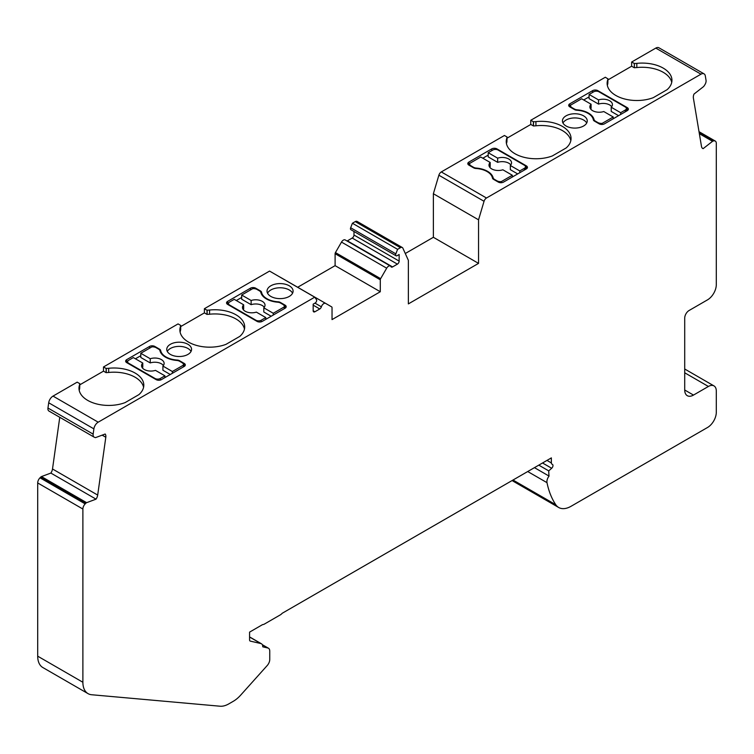 <?xml version="1.0" encoding="UTF-8"?>
<svg xmlns="http://www.w3.org/2000/svg" width="754" height="754" viewBox="0 0 754 754"><rect width="100%" height="100%" fill="white"/><g stroke="black" fill="none" stroke-linecap="round" stroke-linejoin="round"><path stroke-width="1.13" d="M150.234 358.734L150.234 362.928L140.781 357.471L140.781 353.287L150.234 358.734A9.302 5.372 180 0 1 164.127 363.409A9.302 5.372 180 0 1 162.921 366.058L162.921 370.242L170.281 374.493M163.392 365.502A9.302 5.372 0 0 0 150.234 362.928M177.199 360.044A3.723 2.149 0 0 1 179.443 360.657L184.212 363.409L184.212 366.453L161.403 379.62A3.723 2.149 0 0 1 156.135 379.62L126.747 362.655A3.723 2.149 0 0 1 125.654 361.138A3.723 2.149 0 0 1 126.747 359.611L149.556 346.444A3.723 2.149 0 0 1 154.824 346.444L159.594 349.196A3.723 2.149 0 0 1 160.659 350.487A18.614 10.745 0 0 0 177.199 360.044L177.199 360.497M142.779 363.042L133.326 357.584L128.717 360.252A3.723 2.149 180 0 0 127.633 361.769A3.723 2.149 180 0 0 128.717 363.287L155.041 378.48A3.723 2.149 0 0 0 160.3 378.48L164.909 375.822L155.456 370.365A9.302 5.372 180 0 1 141.563 365.69A9.302 5.372 180 0 1 142.779 363.042L142.779 367.226A9.302 5.372 0 0 0 142.299 367.782M140.781 355.7L135.418 358.791M49.161 411.156A4.967 2.865 -60 0 1 48.935 411.043A4.967 2.865 -60 0 1 47.964 408.037L48.699 402.777A6.202 3.581 -60 0 1 53.025 396.104L77.181 382.155L79.811 383.673L79.688 387.924A13.647 7.879 0 0 1 79.472 389.328A29.774 17.191 0 0 0 79.208 390.327M79.811 384.823L103.496 371.147L103.496 366.962L178.067 323.909L180.706 325.426L180.706 329.611L180.706 325.426M180.706 326.567L204.391 312.891L204.391 308.706L269.555 271.082L314.738 297.17L316.482 299.658A2.111 1.216 -60 0 1 315.191 302.985L313.174 304.154L313.174 310.733A2.479 1.433 120 0 0 313.692 311.873A2.479 1.433 120 0 0 314.927 311.751L319.771 308.961A2.479 1.433 120 0 0 321.374 306.812A3.723 2.149 -60 0 1 325.653 303.41L331.703 306.906A1.612 0.933 -60 0 1 332.033 307.651L332.033 319.602L380.289 291.741L380.289 279.791A1.612 0.933 -60 0 1 380.629 278.66L386.679 268.179A3.723 2.149 -60 0 1 390.402 266.03A3.723 2.149 -60 0 1 390.949 266.643A2.479 1.433 120 0 0 391.317 267.048A2.479 1.433 120 0 0 392.561 266.925L397.396 264.136A2.479 1.433 120 0 0 399.149 261.101L399.149 254.513L397.132 255.681A2.111 1.216 -60 0 1 396.076 255.785A2.111 1.216 -60 0 1 395.841 253.844L397.594 249.338L400.431 247.698A3.723 2.149 -60 0 1 402.287 247.51A3.723 2.149 -60 0 1 402.862 248.17L408.366 260.337L408.366 303.9L478.545 263.382L478.545 219.819L484.049 201.29A3.723 2.149 -60 0 1 486.481 198.01L700.975 74.175L655.801 48.096L631.635 62.035L631.635 66.22L607.95 79.896M280.139 277.189A3.723 2.149 -60 0 1 280.469 277.331L325.653 303.41L280.469 277.331M297.679 287.265L335.106 265.653L335.106 253.702A1.612 0.933 -60 0 1 335.445 252.581L341.496 242.091A3.723 2.149 -60 0 1 345.219 239.942L390.402 266.03M347.047 240.997A2.479 1.433 120 0 0 347.377 240.846L352.212 238.047A2.479 1.433 120 0 0 353.975 235.012L353.975 231.469M396.076 255.785L350.902 229.697A2.111 1.216 -60 0 1 350.657 227.755L352.41 223.25L355.247 221.61A3.723 2.149 -60 0 1 357.104 221.431L402.287 247.51M405.275 253.514L433.371 237.293L433.371 193.731L438.875 175.211A3.723 2.149 -60 0 1 441.307 171.931L504.426 135.484L507.065 137.002L506.942 141.262L507.065 137.002M507.065 138.152L530.75 124.476L530.75 120.291L605.321 77.238L607.837 78.821A13.647 7.879 180 0 1 607.611 80.226A29.774 17.191 0 0 0 607.13 83.317A29.774 17.191 0 0 0 622.757 98.444A29.774 17.191 0 0 0 653.247 97.681L667.064 89.707A29.774 17.191 0 0 0 671.946 80.273A29.774 17.191 0 0 0 636.819 63.364A13.647 7.879 180 0 1 634.387 63.487L631.635 62.035M699.015 131.677L715.273 141.064A4.967 2.865 -60 0 0 713.991 140.857L713.227 140.979A1.857 1.074 -60 0 0 712.549 141.3L703.133 148.651A6.202 3.581 120 0 1 702.709 148.463A6.202 3.581 120 0 1 701.493 146.465L693.378 98.02A6.202 3.581 120 0 1 694 94.071L703.407 86.719A1.857 1.074 -60 0 0 704.019 86.031L704.839 84.778A4.967 2.865 -60 0 0 706.036 80.273L705.301 75.871A6.202 3.581 120 0 0 704.085 73.873L658.902 47.785A6.202 3.581 120 0 0 655.801 48.096M715.273 141.064A4.967 2.865 -60 0 1 716.3 143.335L716.3 284.654A12.403 7.163 -60 0 1 707.525 299.847L689.099 310.488A6.202 3.581 120 0 0 684.717 318.084L684.717 390.007A12.403 7.163 120 0 0 687.29 395.69A12.403 7.163 120 0 0 693.491 395.077L708.402 386.463A11.169 6.447 -60 0 1 713.991 385.907A11.169 6.447 -60 0 1 716.3 391.024L716.3 412.297A12.403 7.163 -60 0 1 707.525 427.49L571.089 506.264A24.816 14.326 -60 0 1 558.686 507.489L513.502 481.41A24.816 14.326 -60 0 1 512.211 480.487M558.686 507.489A24.816 14.326 -60 0 1 555.764 504.709A117.869 68.049 -60 0 1 546.999 482.664A6.202 3.581 -60 0 1 549.053 476.085A62.035 35.815 -60 0 1 548.733 470.882L551.683 468.262A2.479 1.433 120 0 0 552.465 464.426L551.881 464.087A2.479 1.433 -60 0 1 551.362 462.947L551.362 457.885L282.184 613.285A6.202 3.581 -60 0 1 280.281 614.896L264.484 624.02A6.202 3.581 -60 0 1 262.571 624.614L249.574 632.125L249.574 639.892A2.479 1.433 120 0 0 250.083 641.023A2.479 1.433 120 0 0 250.319 641.117L260.893 643.558A6.202 3.581 -60 0 1 261.478 643.793A6.202 3.581 -60 0 1 262.76 646.819L267.877 648.006A6.202 3.581 -60 0 1 268.462 648.233A6.202 3.581 -60 0 1 269.753 651.07L269.753 659.477A6.202 3.581 -60 0 1 267.218 665.528L240.696 695.113A24.816 14.326 -60 0 1 233.288 701.295L228.83 703.868A24.816 14.326 -60 0 1 220.055 706.215L91.658 694.745A24.816 14.326 -60 0 1 88.02 693.623L42.837 667.535A24.816 14.326 -60 0 1 37.7 656.178L37.7 482.946A4.967 2.865 -60 0 1 40.009 477.81L40.773 477.046A1.857 1.074 -60 0 1 41.451 476.585L50.867 473.069A6.202 3.581 120 0 0 52.507 468.979L59.764 417.292M204.391 312.891L207.02 314.418L207.02 310.233L204.391 308.706M207.02 310.233L207.143 310.158A13.647 7.879 0 0 0 209.565 310.035A29.774 17.191 180 0 1 244.692 326.944A29.774 17.191 180 0 1 239.81 336.378L225.993 344.352A29.774 17.191 180 0 1 195.512 345.115A29.774 17.191 180 0 1 179.876 329.979A29.774 17.191 180 0 1 180.357 326.897A13.647 7.879 0 0 0 180.583 325.492M103.496 371.147L106.135 372.664L106.135 368.48L103.496 366.962M106.135 368.48L106.248 368.404A13.647 7.879 0 0 0 108.68 368.282A29.774 17.191 180 0 1 143.807 385.19A29.774 17.191 180 0 1 138.915 394.625L125.107 402.608A29.774 17.191 180 0 1 94.618 403.362A29.774 17.191 180 0 1 78.981 388.235A29.774 17.191 180 0 1 79.472 385.143A13.647 7.879 0 0 0 79.688 383.739L79.811 383.673M88.02 693.623A24.816 14.326 -60 0 1 82.883 682.266L82.883 509.035A4.967 2.865 -60 0 1 85.193 503.898L85.956 503.125A1.857 1.074 -60 0 1 86.635 502.673L96.041 499.157A6.202 3.581 120 0 0 97.69 495.067L105.805 437.254A6.202 3.581 120 0 0 105.183 434.021L95.777 437.537A1.857 1.074 -60 0 1 95.164 437.556L94.344 437.235A4.967 2.865 -60 0 1 94.118 437.132A4.967 2.865 -60 0 1 93.147 434.125L93.882 428.866A6.202 3.581 -60 0 1 98.199 422.183L314.738 297.17M227.642 301.364L250.451 288.198A3.723 2.149 0 0 1 255.71 288.198L260.479 290.95A3.723 2.149 0 0 1 261.553 292.241A18.614 10.745 0 0 0 278.094 301.798A3.723 2.149 0 0 1 280.328 302.411L285.106 305.163L285.106 308.207L262.288 321.374A3.723 2.149 0 0 1 257.029 321.374L227.642 304.409A3.723 2.149 0 0 1 226.549 302.882A3.723 2.149 0 0 1 227.642 301.364L227.642 304.409M285.106 308.207A3.723 2.149 0 0 0 286.19 306.68A3.723 2.149 0 0 0 285.106 305.163M184.212 366.453A3.723 2.149 0 0 0 185.305 364.936A3.723 2.149 0 0 0 184.212 363.409M187.944 344.295A12.403 7.163 180 0 1 191.573 349.356A12.403 7.163 180 0 1 183.91 355.973A12.403 7.163 180 0 1 170.395 354.418A12.403 7.163 180 0 1 166.757 349.356A12.403 7.163 180 0 1 174.419 342.74A12.403 7.163 180 0 1 187.944 344.295M289.272 285.794A13.025 7.521 180 0 1 293.089 291.11A13.025 7.521 180 0 1 285.04 298.056A13.025 7.521 180 0 1 270.846 296.426A13.025 7.521 180 0 1 267.029 291.11A13.025 7.521 180 0 1 275.069 284.164A13.025 7.521 180 0 1 289.272 285.794M180.357 326.897L180.357 331.081A13.647 7.879 0 0 0 180.583 329.677M180.357 331.081A29.774 17.191 0 0 0 180.093 332.08M244.475 329.036A29.774 17.191 0 0 0 209.565 314.22A13.647 7.879 0 0 1 207.143 314.343L207.143 310.158M241.676 297.444L236.304 300.544M271.167 316.246L263.806 311.996L263.806 307.811L273.259 313.268L273.259 315.04M264.286 307.255A9.302 5.372 0 0 0 251.129 304.673L241.676 299.215L241.676 295.031L251.129 300.488L251.129 304.673M243.665 304.795L234.221 299.338L229.612 301.996A3.723 2.149 180 0 0 228.519 303.523A3.723 2.149 180 0 0 229.612 305.04L255.926 320.233A3.723 2.149 0 0 0 261.195 320.233L265.804 317.575L256.351 312.118A9.302 5.372 180 0 1 242.458 307.443A9.302 5.372 180 0 1 243.665 304.795L243.665 308.98A9.302 5.372 0 0 0 243.193 309.536M704.085 73.873A6.202 3.581 120 0 0 700.975 74.175M703.133 148.651L702.332 148.189M530.75 124.476L533.502 125.927L533.502 121.743L530.75 120.291M533.502 121.743A13.647 7.879 0 0 0 535.924 121.611A29.774 17.191 180 0 1 571.051 138.519A29.774 17.191 180 0 1 566.169 147.954L552.352 155.937A29.774 17.191 180 0 1 521.872 156.691A29.774 17.191 180 0 1 506.236 141.563A29.774 17.191 180 0 1 506.716 138.472A13.647 7.879 0 0 0 506.942 137.068M468.894 162.072L468.894 165.117A3.723 2.149 180 0 1 467.81 163.59A3.723 2.149 180 0 1 468.894 162.072L491.712 148.906A3.723 2.149 180 0 1 496.971 148.906L496.971 149.603M468.894 165.117L473.672 167.869A3.723 2.149 180 0 0 475.906 168.481A18.614 10.745 180 0 1 492.447 178.038A3.723 2.149 180 0 0 493.521 179.329L498.29 182.082A3.723 2.149 180 0 0 503.549 182.082L526.358 168.915A3.723 2.149 180 0 0 527.451 167.397A3.723 2.149 180 0 0 526.358 165.871L496.971 148.906M597.865 90.659L627.253 107.624A3.723 2.149 180 0 1 628.346 109.141A3.723 2.149 180 0 1 627.253 110.668L604.444 123.835A3.723 2.149 180 0 1 599.176 123.835L594.406 121.083A3.723 2.149 180 0 1 593.341 119.782A18.614 10.745 180 0 0 576.801 110.235A3.723 2.149 180 0 1 574.557 109.622L569.788 106.861A3.723 2.149 180 0 1 568.695 105.343A3.723 2.149 180 0 1 569.788 103.826L592.597 90.659A3.723 2.149 180 0 1 597.865 90.659L597.865 91.357M566.056 115.852A12.403 7.163 0 0 0 562.427 120.923A12.403 7.163 0 0 0 574.831 128.086A12.403 7.163 0 0 0 587.243 120.923A12.403 7.163 0 0 0 579.581 114.306A12.403 7.163 0 0 0 566.056 115.852M478.545 219.819L433.371 193.731M478.545 263.382L433.371 237.293M397.594 249.338L352.41 223.25M380.289 291.741L335.106 265.653M265.804 317.575L265.804 319.347M251.129 300.488A9.302 5.372 180 0 1 265.022 305.163A9.302 5.372 180 0 1 263.806 307.811M512.324 177.02L512.324 175.248L502.871 169.791A9.302 5.372 180 0 1 488.978 165.117A9.302 5.372 180 0 1 490.194 162.468L490.194 166.653A9.302 5.372 0 0 0 489.714 167.209M510.335 165.484L519.779 170.941L524.388 168.283A3.723 2.149 180 0 0 525.481 166.757A3.723 2.149 180 0 0 524.388 165.239L498.074 150.046A3.723 2.149 0 0 0 492.805 150.046L488.196 152.704L488.196 156.889L497.649 162.346L497.649 158.161A9.302 5.372 180 0 1 511.542 162.836A9.302 5.372 180 0 1 510.335 165.484L510.335 169.669L517.696 173.92M501.287 182.704L501.287 181.62A4.967 2.865 180 0 1 496.971 180.819L494.558 179.424A4.967 2.865 180 0 1 493.154 177.803A19.849 11.461 180 0 0 476.311 168.076A4.967 2.865 180 0 1 473.503 167.265L471.09 165.871A4.967 2.865 180 0 1 469.638 163.844A4.967 2.865 180 0 1 469.704 163.382L480.741 157.011L490.194 162.468M620.674 112.695L625.283 110.027A3.723 2.149 180 0 0 626.367 108.51A3.723 2.149 180 0 0 625.283 106.993L598.959 91.8A3.723 2.149 0 0 0 593.7 91.8L589.091 94.457L589.091 98.642L598.544 104.099L598.544 99.914A9.302 5.372 180 0 1 612.436 104.589A9.302 5.372 180 0 1 611.221 107.238L620.674 112.695L620.674 114.467M613.219 118.764L613.219 116.993L603.765 111.535A9.302 5.372 180 0 1 589.873 106.861A9.302 5.372 180 0 1 591.079 104.222L581.636 98.765L570.599 105.136A4.967 2.865 180 0 0 570.533 105.598A4.967 2.865 180 0 0 571.984 107.624L574.397 109.019A4.967 2.865 180 0 0 577.206 109.83A19.849 11.461 180 0 1 594.048 119.556L594.048 120.838M241.676 295.031L252.713 288.659A4.967 2.865 180 0 1 257.029 289.461L259.442 290.856A4.967 2.865 180 0 1 260.846 292.477A19.849 11.461 180 0 0 277.689 302.203A4.967 2.865 180 0 1 280.497 303.014L282.91 304.409A4.967 2.865 180 0 1 284.362 306.435A4.967 2.865 180 0 1 284.296 306.897L284.296 308.669M519.779 170.941L519.779 172.713M591.079 104.222L591.079 108.406A9.302 5.372 0 0 0 590.608 108.962M594.048 119.556A4.967 2.865 180 0 0 595.453 121.177L597.865 122.563A4.967 2.865 180 0 0 602.182 123.364L602.182 124.448M510.807 164.928A9.302 5.372 0 0 0 497.649 162.346M488.196 152.704L497.649 158.161M501.287 181.62L512.324 175.248M634.274 63.562L634.387 67.671A13.647 7.879 0 0 0 636.819 67.549A29.774 17.191 0 0 1 671.72 82.365M634.274 67.747L631.635 66.22M607.611 80.226L607.611 84.41A13.647 7.879 0 0 0 607.837 83.006L607.95 78.755M607.611 84.41A29.774 17.191 0 0 0 607.347 85.409M143.58 387.283A29.774 17.191 0 0 0 108.68 372.467A13.647 7.879 0 0 1 106.248 372.599L106.248 368.404M570.835 140.612A29.774 17.191 0 0 0 535.924 125.795A13.647 7.879 0 0 1 533.502 125.927M506.716 138.472L506.716 142.657A13.647 7.879 0 0 0 506.942 141.262M140.781 353.287L151.818 346.906A4.967 2.865 180 0 1 156.135 347.707L158.547 349.102A4.967 2.865 180 0 1 159.952 350.723A19.849 11.461 180 0 0 176.794 360.45A4.967 2.865 180 0 1 179.603 361.26L182.016 362.655A4.967 2.865 180 0 1 183.467 364.682A4.967 2.865 180 0 1 183.401 365.143L183.401 366.915M533.38 125.993L533.38 121.809M191.035 351.449A12.403 7.163 0 0 0 179.169 346.378A12.403 7.163 0 0 0 167.303 351.449M79.688 383.739L79.688 387.924M586.697 123.015A12.403 7.163 0 0 0 566.056 120.037A12.403 7.163 0 0 0 562.965 123.015M634.387 67.671L634.387 63.487M607.837 78.821L607.837 83.006M602.182 123.364L613.219 116.993M589.091 94.457L598.544 99.914M292.571 293.202A13.025 7.521 0 0 0 280.054 287.774A13.025 7.521 0 0 0 267.547 293.202M611.221 107.238L611.221 111.422L618.582 115.673M611.701 106.682A9.302 5.372 0 0 0 598.544 104.099M162.921 366.058L172.364 371.515L172.364 373.287M172.364 371.515L183.401 365.143M488.196 155.117L482.833 158.217M589.091 96.87L583.719 99.971M548.733 470.882L538.799 465.143M552.465 464.426L551.881 464.087M549.053 476.085L534.445 467.65M506.716 142.657A29.774 17.191 0 0 0 506.462 143.656M96.041 499.157L50.867 473.069M164.909 375.822L164.909 377.594M273.259 313.268L284.296 306.897M160.659 350.487L160.659 352.523M98.199 422.183L53.025 396.104M93.147 434.125L47.964 408.037M713.227 140.979L699.222 132.893M713.991 140.857L699.109 132.27M712.549 141.3L699.354 133.684M486.481 198.01L441.307 171.931M484.049 201.29L438.875 175.211M400.431 247.698L355.247 221.61M395.841 253.844L350.657 227.755M399.149 261.101L353.975 235.012M397.396 264.136L352.212 238.047M392.561 266.925L347.377 240.846M386.679 268.179L341.496 242.091M380.629 278.66L335.445 252.581M380.289 279.791L335.106 253.702M255.926 320.233L255.926 320.742M261.195 321.807L261.195 320.233M229.612 305.04L229.612 305.54M524.388 168.283L524.388 170.055M471.09 165.871L471.09 166.38M494.558 179.424L494.558 179.933M496.971 180.819L496.971 181.318M493.154 177.803L493.154 179.084M625.283 110.027L625.283 111.799M473.503 167.265L473.503 167.774M85.193 503.898L40.009 477.81M85.956 503.125L40.773 477.046M86.635 502.673L41.451 476.585M82.883 509.035L37.7 482.946M571.984 107.624L571.984 108.133M574.397 109.019L574.397 109.528M597.865 122.563L597.865 123.072M595.453 121.177L595.453 121.677M535.924 121.611L535.924 125.795M108.68 368.282L108.68 372.467M627.253 107.624L627.253 110.668M155.041 378.48L155.041 378.989M160.3 380.063L160.3 378.48M128.717 363.287L128.717 363.796M79.472 385.143L79.472 389.328M179.443 360.657L179.443 361.166M555.764 504.709L513.003 480.025M526.358 165.871L526.358 168.915M636.819 63.364L636.819 67.549M82.883 682.266L37.7 656.178M260.479 290.95L260.479 291.741M261.553 292.241L261.553 294.277M93.882 428.866L48.699 402.777M159.594 349.196L159.594 349.988M267.877 648.006L262.411 644.849M105.805 437.254L102.158 435.152M551.683 468.262L542.531 462.984M592.597 90.659L592.597 92.431M250.451 288.198L250.451 289.97M546.999 482.664L527.715 471.533M569.788 103.826L569.788 106.861M97.69 495.067L52.507 468.979M693.491 395.077L684.717 390.007M708.402 386.463L684.717 372.787M551.362 462.947L546.98 460.411M255.71 288.198L255.71 288.914M280.328 302.411L280.328 302.919M260.893 643.558L249.574 637.026M154.824 346.444L154.824 347.17M149.556 346.444L149.556 348.216M126.747 359.611L126.747 362.655M209.565 310.035L209.565 314.22M491.712 148.906L491.712 150.677M314.927 311.751L313.174 310.733M319.771 308.961L313.174 305.153M321.374 306.812L314.974 303.117M48.935 411.043L94.118 437.132M228.519 303.523L228.519 304.918M525.481 166.757L525.481 169.424M469.638 163.844L469.638 165.541M284.362 306.435L284.362 308.631M183.467 364.682L183.467 366.878M626.367 108.51L626.367 111.177M262.335 644.698L268.462 648.233M570.533 105.598L570.533 107.294M127.633 361.769L127.633 363.164M684.717 369.008L713.991 385.907M249.574 636.913L261.478 643.793"/></g></svg>
